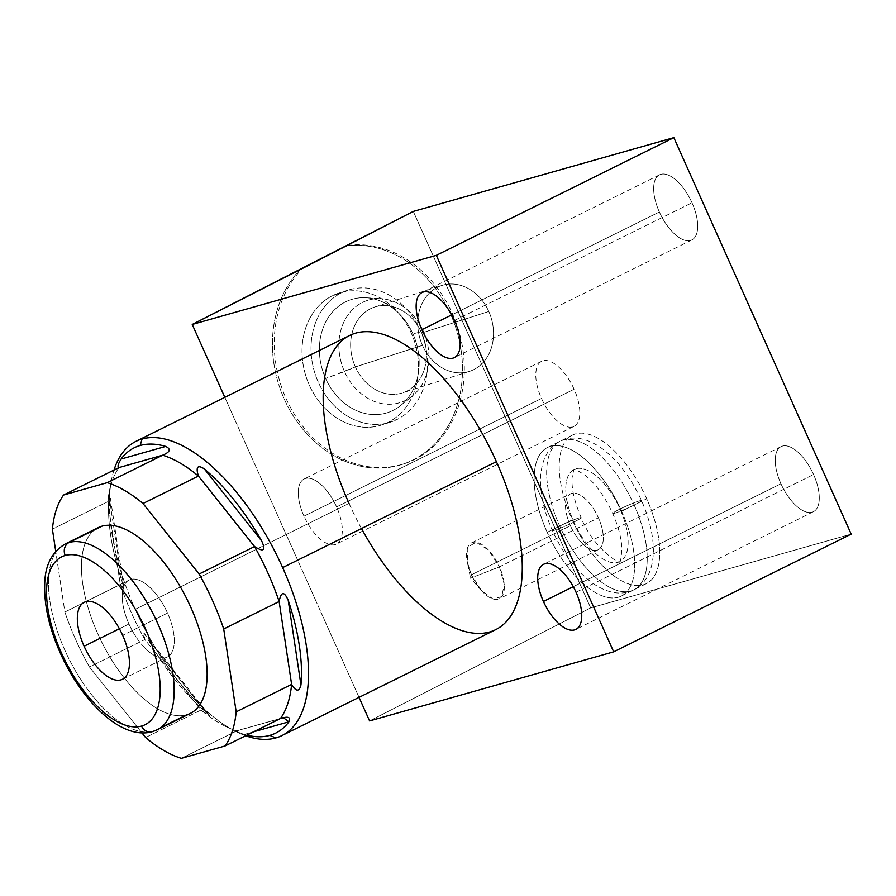 <?xml version="1.0" encoding="UTF-8"?>
<svg xmlns="http://www.w3.org/2000/svg" width="896" height="896" viewBox="0 0 896 896"><rect width="100%" height="100%" fill="white"/><g stroke="black" fill="none" stroke-linecap="round" stroke-linejoin="round"><path stroke-width="0.67" stroke-dasharray="4.48 3.36" d="M205.688 711.962C211.434 716.822 209.877 716.184 201.018 710.046A152.611 70.235 -116.4 0 0 225.042 726.152A152.611 70.235 -116.4 0 0 236.768 730.89L181.35 758.352L236.768 730.89L280.437 718.525L236.768 730.89A152.611 70.235 63.6 0 1 201.018 710.046L145.589 737.509L201.018 710.046L144.872 639.531C141.87 630.717 143.013 630.829 148.299 639.89A159.242 73.282 -116.4 0 0 205.688 711.962C211.434 716.822 209.877 716.184 201.018 710.046L144.872 639.531L89.454 666.994A152.611 70.235 -116.4 0 1 64.87 612.035L120.288 584.573L107.811 501.693C109.29 491.355 109.693 489.406 109.021 495.88L121.778 580.586A159.242 73.282 63.6 0 1 109.021 495.88L121.778 580.586L123.984 588.414L120.288 584.573L64.87 612.035L55.731 551.365L64.87 612.035A152.611 70.235 -116.4 0 0 89.454 666.994L141.938 732.917L89.454 666.994L144.872 639.531L144.088 633.214L148.299 639.89L205.688 711.962A159.242 73.282 63.6 0 1 148.299 639.89L205.688 711.962L209.518 715.389M190.322 713.406A103.678 47.712 63.6 0 1 186.502 714.874A103.678 47.712 63.6 0 1 101.539 641.693A103.678 47.712 63.6 0 1 94.774 529.771M495.634 629.686A164.214 75.578 63.6 0 1 349.026 503.406L135.251 609.336A164.214 75.578 -116.4 0 0 245.672 735.75A164.214 75.578 63.6 0 1 236.197 731.696A164.214 75.578 63.6 0 1 135.251 609.336L349.026 503.406A164.214 75.578 63.6 0 1 349.81 335.395M114.005 470.042A164.214 75.578 -116.4 0 0 135.251 609.336A164.214 75.578 63.6 0 1 111.496 480.032A164.214 75.578 63.6 0 1 114.005 470.042M123.939 588.09L109.424 491.624L109.021 495.88A159.242 73.282 -116.4 0 0 121.778 580.586C124.891 590.318 124.398 591.651 120.288 584.573L107.811 501.693L52.394 529.155L107.811 501.693A152.611 70.235 63.6 0 1 118.989 467.578A152.611 70.235 -116.4 0 0 109.155 492.274A152.611 70.235 -116.4 0 0 107.811 501.693C109.29 491.355 109.693 489.406 109.021 495.88M246.87 735.157A159.242 73.282 63.6 0 1 244.272 734.451L253.68 731.786L244.272 734.451A159.242 73.282 -116.4 0 0 246.87 735.157M236.768 730.89C235.334 731.035 237.832 732.222 244.272 734.451C237.832 732.222 235.334 731.035 236.768 730.89M144.872 639.531A152.611 70.235 63.6 0 1 120.288 584.573A152.611 70.235 -116.4 0 0 144.872 639.531M65.274 543.962A103.678 47.712 -116.4 0 0 66.629 654.046A103.678 47.712 -116.4 0 0 153.518 731.226L160.821 727.608L153.518 731.226A103.678 47.712 63.6 0 1 66.629 654.046A103.678 47.712 63.6 0 1 65.274 543.962M186.502 714.874A103.678 47.712 63.6 0 1 99.613 637.706A103.678 47.712 63.6 0 1 98.258 527.621M128.968 624.008A42.963 19.768 -116.4 0 0 165.738 657.653A42.963 19.768 -116.4 0 0 167.53 613.088A42.963 19.768 -116.4 0 0 130.76 579.443A42.963 19.768 -116.4 0 0 128.968 624.008A42.963 19.768 63.6 0 1 129.17 580.059A42.963 19.768 63.6 0 1 167.53 613.088L122.662 635.32L167.53 613.088A42.963 19.768 63.6 0 1 167.328 657.048A42.963 19.768 63.6 0 1 128.968 624.008L119.403 628.746L128.968 624.008M157.338 729.747A103.678 47.712 63.6 0 1 153.518 731.226A9.957 8.803 -105.8 0 1 152.174 731.741M590.654 607.891L851.2 534.128L590.654 607.891L413.302 211.411L590.654 607.891L369.589 720.933L590.654 607.891M659.378 211.994A36.322 16.722 -116.4 0 0 690.48 240.453A36.322 16.722 -116.4 0 0 691.992 202.765A36.322 16.722 -116.4 0 0 660.89 174.317A36.322 16.722 -116.4 0 0 659.378 211.994L451.707 314.899L659.378 211.994A36.322 16.722 63.6 0 1 659.557 174.832A36.322 16.722 63.6 0 1 691.992 202.765A36.322 16.722 63.6 0 1 691.813 239.938A36.322 16.722 63.6 0 1 659.378 211.994M780.954 483.762A36.322 16.722 -116.4 0 0 812.045 512.221A36.322 16.722 -116.4 0 0 813.557 474.533A36.322 16.722 -116.4 0 0 782.466 446.085A36.322 16.722 -116.4 0 0 780.954 483.762L573.283 586.678L780.954 483.762A36.322 16.722 63.6 0 1 781.122 446.6A36.322 16.722 63.6 0 1 813.557 474.533A36.322 16.722 63.6 0 1 813.378 511.706A36.322 16.722 63.6 0 1 780.954 483.762M541.509 398.462A36.322 16.722 -116.4 0 0 572.6 426.91A36.322 16.722 -116.4 0 0 574.112 389.234A36.322 16.722 -116.4 0 0 543.021 360.786A36.322 16.722 -116.4 0 0 541.509 398.462L303.99 516.152A36.322 16.722 63.6 0 1 305.502 478.475A36.322 16.722 63.6 0 1 336.594 506.923A36.322 16.722 63.6 0 1 335.082 544.611A36.322 16.722 63.6 0 1 303.99 516.152A36.322 16.722 -116.4 0 0 336.414 544.096A36.322 16.722 -116.4 0 0 336.594 506.923L574.112 389.234A36.322 16.722 63.6 0 1 573.944 426.395A36.322 16.722 63.6 0 1 541.509 398.462A36.322 16.722 63.6 0 1 541.677 361.29A36.322 16.722 63.6 0 1 574.112 389.234L336.594 506.923A36.322 16.722 -116.4 0 0 304.158 478.99A36.322 16.722 -116.4 0 0 303.99 516.152L541.509 398.462M646.699 498.814A82.936 38.17 -116.4 0 0 575.714 433.854A82.936 38.17 -116.4 0 0 572.253 519.882A82.936 38.17 -116.4 0 0 643.25 584.842A82.936 38.17 -116.4 0 0 646.699 498.814L621.622 511.235A82.936 38.17 -116.4 0 0 547.579 447.451A82.936 38.17 -116.4 0 0 547.187 532.302L572.253 519.882A82.936 38.17 63.6 0 1 572.656 435.03A82.936 38.17 63.6 0 1 646.699 498.814A82.936 38.17 63.6 0 1 646.307 583.666A82.936 38.17 63.6 0 1 572.253 519.882L547.187 532.302A82.936 38.17 -116.4 0 0 618.173 597.262A82.936 38.17 -116.4 0 0 621.622 511.235A82.936 38.17 -116.4 0 0 550.637 446.275A82.936 38.17 -116.4 0 0 547.187 532.302A82.936 38.17 -116.4 0 0 621.23 596.086A82.936 38.17 -116.4 0 0 621.622 511.235L634.166 505.019A82.936 38.17 63.6 0 1 633.763 589.87A82.936 38.17 63.6 0 1 559.72 526.098A82.936 38.17 -116.4 0 0 633.763 589.87A82.936 38.17 -116.4 0 0 634.166 505.019L646.699 498.814M224.829 397.331L359.05 697.368L224.829 397.331M361.48 528.539A164.214 75.578 63.6 0 1 349.026 503.406M300.798 268.946A113.131 92.982 72.2 0 0 325.786 450.61A113.131 92.982 72.2 0 0 461.888 382.043A113.131 92.982 72.2 0 0 346.315 246.008A113.131 92.982 -107.8 0 1 458.315 336.347A113.131 92.982 -107.8 0 1 402.046 464.442A113.131 92.982 -107.8 0 1 287.706 406.246A113.131 92.982 -107.8 0 1 300.798 268.946M454.462 320.466L691.992 202.765L454.462 320.466M576.038 592.234L813.557 474.533L576.038 592.234M347.2 245.549A113.131 92.982 -107.8 0 1 463.758 380.744A113.131 92.982 -107.8 0 1 327.869 450.229A113.131 92.982 -107.8 0 1 302.59 268.363A113.131 92.982 72.2 0 0 289.509 405.664A113.131 92.982 72.2 0 0 403.85 463.87A113.131 92.982 72.2 0 0 459.973 335.227A113.131 92.982 72.2 0 0 347.2 245.549M341.04 293.048A69.339 56.986 72.2 0 0 318.315 382.211A69.339 56.986 72.2 0 0 397.499 419.261A69.339 56.986 72.2 0 0 420.224 330.098A69.339 56.986 72.2 0 0 341.04 293.048A69.339 56.986 72.2 0 0 316.546 377.944A69.339 56.986 72.2 0 0 390.466 422.173A69.339 56.986 72.2 0 0 397.499 419.261L388.506 422.15A69.339 56.986 -107.8 0 1 309.322 385.101A69.339 56.986 -107.8 0 1 332.035 295.926A69.339 56.986 -107.8 0 1 411.23 332.987A69.339 56.986 -107.8 0 1 388.506 422.15A69.339 56.986 -107.8 0 1 381.472 425.062A69.339 56.986 -107.8 0 1 307.552 380.834A69.339 56.986 -107.8 0 1 332.035 295.926L341.04 293.048L332.035 295.926A69.339 56.986 -107.8 0 1 339.08 293.026A69.339 56.986 -107.8 0 1 413 337.254A69.339 56.986 -107.8 0 1 388.506 422.15L397.499 419.261A69.339 56.986 72.2 0 0 421.994 334.365A69.339 56.986 72.2 0 0 348.074 290.136A69.339 56.986 72.2 0 0 341.04 293.048M488.79 311.472A45.114 37.083 -107.8 0 1 474.006 369.488A45.114 37.083 -107.8 0 1 422.475 345.374A45.114 37.083 -107.8 0 1 437.27 287.358A45.114 37.083 -107.8 0 1 488.79 311.472A45.114 37.083 72.2 0 0 441.84 285.466A45.114 37.083 72.2 0 0 422.475 345.374L355.398 366.912A45.114 37.083 -107.8 0 1 374.763 307.003A45.114 37.083 -107.8 0 1 421.714 333.01L488.79 311.472L421.714 333.01A45.114 37.083 72.2 0 0 370.182 308.896A45.114 37.083 72.2 0 0 355.398 366.912L344.512 371.605A53.637 44.083 -107.8 0 1 362.096 302.624A53.637 44.083 -107.8 0 1 423.349 331.285L421.714 333.01A45.114 37.083 -107.8 0 1 402.349 392.918A45.114 37.083 -107.8 0 1 355.398 366.912L422.475 345.374A45.114 37.083 72.2 0 0 469.426 371.381A45.114 37.083 72.2 0 0 488.79 311.472M325.629 378.47A59.382 48.81 -107.8 0 1 366.24 297.763A59.382 48.81 -107.8 0 1 412.91 333.838L423.349 331.285A53.637 44.083 72.2 0 0 381.203 298.704A53.637 44.083 72.2 0 0 344.512 371.605L325.629 378.47L355.398 366.912A45.114 37.083 72.2 0 0 406.918 391.026A45.114 37.083 72.2 0 0 421.714 333.01L423.349 331.285A53.637 44.083 -107.8 0 1 405.776 400.266A53.637 44.083 -107.8 0 1 344.512 371.605A53.637 44.083 72.2 0 0 412.406 395.92A53.637 44.083 72.2 0 0 423.349 331.285L412.91 333.838A59.382 48.81 -107.8 0 1 400.803 405.395A59.382 48.81 -107.8 0 1 325.629 378.47A59.382 48.81 -107.8 0 1 345.094 302.098A59.382 48.81 -107.8 0 1 412.91 333.838A59.382 48.81 -107.8 0 1 393.445 410.2A59.382 48.81 -107.8 0 1 325.629 378.47M570.416 525.728A31.181 14.347 63.6 0 1 571.704 493.382A31.181 14.347 63.6 0 1 598.405 517.81A31.181 14.347 63.6 0 1 597.106 550.155A31.181 14.347 63.6 0 1 570.416 525.728A31.181 14.347 63.6 0 1 570.562 493.83A31.181 14.347 63.6 0 1 598.405 517.81L499.43 566.854A31.181 14.347 -116.4 0 0 471.587 542.864A31.181 14.347 -116.4 0 0 471.442 574.773L570.416 525.728L471.442 574.773L467.342 562.173L467.902 547.008L476.134 542.248L488.443 549.998L499.43 566.854L470.534 578.2L471.442 574.773A31.181 14.347 -116.4 0 0 499.285 598.752A31.181 14.347 -116.4 0 0 499.43 566.854L598.405 517.81A31.181 14.347 63.6 0 1 598.248 549.718A31.181 14.347 63.6 0 1 570.416 525.728M481.342 590.442L470.534 578.2L499.43 566.854L504.235 584.371L501.782 596.658L493.024 598.987L481.342 590.442L471.442 574.773L470.534 578.2L467.342 562.173M634.166 505.019A82.936 38.17 63.6 0 1 633.763 589.87A82.936 38.17 63.6 0 1 559.72 526.098A15.758 1.198 -24.1 0 0 552.406 530.533A15.758 1.198 -24.1 0 0 573.866 522.088A51.419 23.666 -116.4 0 0 619.774 561.635A51.419 23.666 -116.4 0 0 620.021 509.029A15.758 1.198 -24.1 0 0 612.707 513.453A15.758 1.198 -24.1 0 0 634.166 505.019A15.758 1.198 -24.1 0 0 641.48 500.584A15.758 1.198 -24.1 0 0 620.021 509.029A51.419 23.666 63.6 0 1 619.774 561.635A51.419 23.666 63.6 0 1 573.866 522.088A15.758 1.198 -24.1 0 0 581.179 517.664A15.758 1.198 -24.1 0 0 559.72 526.098A82.936 38.17 -116.4 0 0 633.763 589.87A82.936 38.17 -116.4 0 0 634.166 505.019A15.758 1.198 155.9 0 1 612.707 513.453A15.758 1.198 155.9 0 1 620.021 509.029A51.419 23.666 -116.4 0 0 574.112 469.482A51.419 23.666 -116.4 0 0 573.866 522.088A15.758 1.198 155.9 0 1 552.406 530.533A15.758 1.198 155.9 0 1 559.72 526.098A82.936 38.17 63.6 0 1 560.112 441.246A82.936 38.17 63.6 0 1 634.166 505.019A82.936 38.17 -116.4 0 0 560.112 441.246A82.936 38.17 -116.4 0 0 559.72 526.098A15.758 1.198 155.9 0 1 581.179 517.664A15.758 1.198 155.9 0 1 573.866 522.088A51.419 23.666 63.6 0 1 574.112 469.482A51.419 23.666 63.6 0 1 620.021 509.029A15.758 1.198 155.9 0 1 641.48 500.584A15.758 1.198 155.9 0 1 634.166 505.019M209.451 715.277L144.368 633.539M282.699 717.797L236.309 730.923M236.197 731.696L225.042 726.152M111.496 480.032L109.155 492.274M84.314 602.28L129.17 580.059M122.461 679.28L167.328 657.048M691.813 239.938L454.294 357.627M659.557 174.832L422.038 292.533M813.378 511.706L575.859 629.395M781.122 446.6L543.603 564.301M573.944 426.395L336.414 544.096M541.677 361.29L304.158 478.99M402.046 464.442L403.85 463.87M374.763 307.003L441.84 285.466M366.24 297.763L381.203 298.704M469.426 371.381L402.349 392.918M400.803 405.395L412.406 395.92M572.656 435.03L547.579 447.451M471.587 542.864L570.562 493.83M646.307 583.666L621.23 596.086M598.248 549.718L499.285 598.752M633.763 589.87C621.466 595.773 607.667 593.477 592.368 582.994C576.117 570.853 562.789 553.358 552.406 530.533C544.197 512.086 540.232 494.693 540.512 478.341C541.442 459.827 547.971 447.451 560.112 441.246C572.41 435.344 586.208 437.64 601.507 448.123C617.77 460.264 631.086 477.758 641.48 500.584C649.678 519.03 653.643 536.435 653.374 552.776C652.445 571.29 645.904 583.666 633.763 589.87M619.774 561.635L619.517 561.792C620.514 562.486 621.286 557.917 621.846 548.094C621.387 537.925 618.341 526.378 612.707 513.453C604.968 496.843 596.008 484.288 585.827 475.787C577.842 470.467 573.843 468.406 573.832 469.582L572.118 477.411C571.29 488.085 574.314 501.502 581.179 517.664C592.39 547.389 621.107 565.835 620.054 561.534L619.774 561.635M390.466 422.173L381.472 425.062M348.074 290.136L339.08 293.026"/><path stroke-width="1.34" d="M225.019 745.987A152.611 70.235 -116.4 0 0 236.186 711.861L223.72 628.981A152.611 70.235 -116.4 0 0 199.136 574.022L142.99 503.507A152.611 70.235 -116.4 0 0 107.229 482.675L63.571 495.04A152.611 70.235 -116.4 0 0 52.394 529.155L55.731 551.365L52.394 529.155A152.611 70.235 -116.4 0 1 63.571 495.04L118.989 467.578L162.658 455.213C170.218 452.032 171.237 449.098 165.715 446.421L121.083 459.054A159.242 73.282 63.6 0 1 140.157 445.491A159.242 73.282 63.6 0 1 165.715 446.421L121.083 459.054C117.958 464.173 117.264 467.006 118.989 467.578L162.658 455.213L107.229 482.675L63.571 495.04L118.989 467.578C117.264 467.006 117.958 464.173 121.083 459.054A159.242 73.282 -116.4 0 1 140.157 445.491L142.083 438.995A164.214 75.578 -116.4 0 0 136.035 441.325A164.214 75.578 -116.4 0 0 114.005 470.042A164.214 75.578 63.6 0 1 142.083 438.995A164.214 75.578 63.6 0 1 282.643 567.605L496.418 461.686A164.214 75.578 63.6 0 1 495.634 629.686L281.859 735.616A164.214 75.578 -116.4 0 0 282.643 567.605A164.214 75.578 -116.4 0 0 142.083 438.995L140.157 445.491A159.242 73.282 -116.4 0 1 165.715 446.421C171.237 449.098 170.218 452.032 162.658 455.213A152.611 70.235 63.6 0 1 198.408 476.045L254.554 546.56C263.67 552.35 266.045 550.491 261.677 540.971L204.299 468.899A159.242 73.282 63.6 0 1 261.677 540.971L204.299 468.899C197.579 464.52 195.619 466.906 198.408 476.045L254.554 546.56L199.136 574.022L142.99 503.507L198.408 476.045L142.99 503.507A152.611 70.235 -116.4 0 0 107.229 482.675L162.658 455.213A152.611 70.235 -116.4 0 1 198.408 476.045C195.619 466.906 197.579 464.52 204.299 468.899A159.242 73.282 -116.4 0 1 261.677 540.971C266.045 550.491 263.67 552.35 254.554 546.56A152.611 70.235 63.6 0 1 279.138 601.518L291.614 684.398C296.083 691.802 299.197 691.992 300.955 684.992L288.21 600.286A159.242 73.282 63.6 0 1 300.955 684.992L288.21 600.286C284.122 591.024 281.098 591.438 279.138 601.518L291.614 684.398L236.186 711.861L223.72 628.981L279.138 601.518L223.72 628.981A152.611 70.235 -116.4 0 0 199.136 574.022L254.554 546.56A152.611 70.235 -116.4 0 1 279.138 601.518C281.098 591.438 284.122 591.024 288.21 600.286A159.242 73.282 -116.4 0 1 300.955 684.992C299.197 691.992 296.083 691.802 291.614 684.398A152.611 70.235 63.6 0 1 280.437 718.525L225.019 745.987L280.437 718.525A152.611 70.235 -116.4 0 0 291.614 684.398L236.186 711.861A152.611 70.235 -116.4 0 1 225.019 745.987L181.35 758.352L225.019 745.987M141.938 732.917L145.589 737.509A152.611 70.235 -116.4 0 0 181.35 758.352A152.611 70.235 -116.4 0 1 145.589 737.509L141.938 732.917M94.774 529.771A103.678 47.712 63.6 0 1 102.077 526.142A103.678 47.712 63.6 0 1 190.814 607.342A103.678 47.712 63.6 0 1 186.502 714.874L160.821 727.608L186.502 714.874M136.035 441.325L349.81 335.395A164.214 75.578 63.6 0 1 496.418 461.686L282.643 567.605A164.214 75.578 63.6 0 1 275.811 737.946A164.214 75.578 63.6 0 1 245.672 735.75A164.214 75.578 -116.4 0 0 275.811 737.946A164.214 75.578 -116.4 0 0 281.859 735.616M288.904 721.806A159.242 73.282 63.6 0 1 269.83 735.381A159.242 73.282 63.6 0 1 246.87 735.157A159.242 73.282 -116.4 0 0 269.83 735.381A159.242 73.282 -116.4 0 0 288.904 721.806L283.27 717.64L280.437 718.525C288.221 716.083 291.043 717.181 288.904 721.806L253.68 731.786L288.904 721.806M275.811 737.946L269.83 735.381L275.811 737.946M69.093 542.494A103.678 47.712 -116.4 0 0 65.274 543.962A103.678 47.712 63.6 0 1 69.093 542.494L102.077 526.142L69.093 542.494A9.957 8.803 74.2 0 0 65.229 555.475A93.722 43.131 63.6 0 1 145.443 628.869A93.722 43.131 63.6 0 1 141.546 726.085A93.722 43.131 63.6 0 1 61.32 652.691A93.722 43.131 63.6 0 1 65.229 555.475A93.722 43.131 -116.4 0 0 61.32 652.691A93.722 43.131 -116.4 0 0 141.546 726.085A9.957 8.803 74.2 0 0 152.174 731.741A9.957 8.803 74.2 0 0 153.518 731.226A103.678 47.712 -116.4 0 0 157.338 729.747A103.678 47.712 -116.4 0 0 155.982 619.662A103.678 47.712 -116.4 0 0 69.093 542.494A103.678 47.712 63.6 0 1 155.982 619.662A103.678 47.712 63.6 0 1 157.338 729.747L190.322 713.406A103.678 47.712 63.6 0 0 188.966 603.322A103.678 47.712 63.6 0 0 102.077 526.142A103.678 47.712 63.6 0 0 98.258 527.621L65.274 543.962C52.416 551.645 45.595 564.2 44.8 581.638C43.546 605.64 49.862 631.893 63.728 660.397C86.24 705.69 122.909 739.883 152.174 731.741A9.957 8.803 -105.8 0 1 141.546 726.085A93.722 43.131 -116.4 0 0 145.443 628.869A93.722 43.131 -116.4 0 0 65.229 555.475A9.957 8.803 -105.8 0 1 69.093 542.494M122.662 635.32A42.963 19.768 -116.4 0 0 85.893 601.675A42.963 19.768 -116.4 0 0 84.101 646.24A42.963 19.768 -116.4 0 0 120.882 679.885A42.963 19.768 -116.4 0 0 122.662 635.32A42.963 19.768 -116.4 0 0 84.314 602.28A42.963 19.768 -116.4 0 0 84.101 646.24L119.403 628.746L84.101 646.24A42.963 19.768 -116.4 0 0 122.461 679.28A42.963 19.768 -116.4 0 0 122.662 635.32M302.59 268.363L413.302 211.411L673.848 137.648L436.318 255.349L192.237 324.453L413.302 211.411L673.848 137.648L851.2 534.128L613.682 651.829L369.589 720.933L613.682 651.829L851.2 534.128L673.848 137.648L436.318 255.349L613.682 651.829L436.318 255.349L192.237 324.453L224.829 397.331L192.237 324.453L302.59 268.363M359.05 697.368L369.589 720.933L359.05 697.368M349.026 503.406A164.214 75.578 63.6 0 1 355.858 333.077A164.214 75.578 63.6 0 1 496.418 461.686A164.214 75.578 63.6 0 1 495.634 629.686A164.214 75.578 63.6 0 1 361.48 528.539M454.462 320.466A36.322 16.722 63.6 0 1 452.95 358.142A36.322 16.722 63.6 0 1 421.859 329.694A36.322 16.722 63.6 0 1 423.371 292.018A36.322 16.722 63.6 0 1 454.462 320.466A36.322 16.722 -116.4 0 0 422.038 292.533A36.322 16.722 -116.4 0 0 421.859 329.694A36.322 16.722 -116.4 0 0 454.294 357.627A36.322 16.722 -116.4 0 0 454.462 320.466M576.038 592.234A36.322 16.722 63.6 0 1 574.526 629.91A36.322 16.722 63.6 0 1 543.424 601.462A36.322 16.722 63.6 0 1 544.936 563.786A36.322 16.722 63.6 0 1 576.038 592.234A36.322 16.722 -116.4 0 0 543.603 564.301A36.322 16.722 -116.4 0 0 543.424 601.462A36.322 16.722 -116.4 0 0 575.859 629.395A36.322 16.722 -116.4 0 0 576.038 592.234M346.315 246.008A113.131 92.982 72.2 0 0 345.397 246.131A113.131 92.982 -107.8 0 1 346.315 246.008M451.707 314.899L421.859 329.694L451.707 314.899M573.283 586.678L543.424 601.462L573.283 586.678M157.338 729.747L152.174 731.741"/></g></svg>
